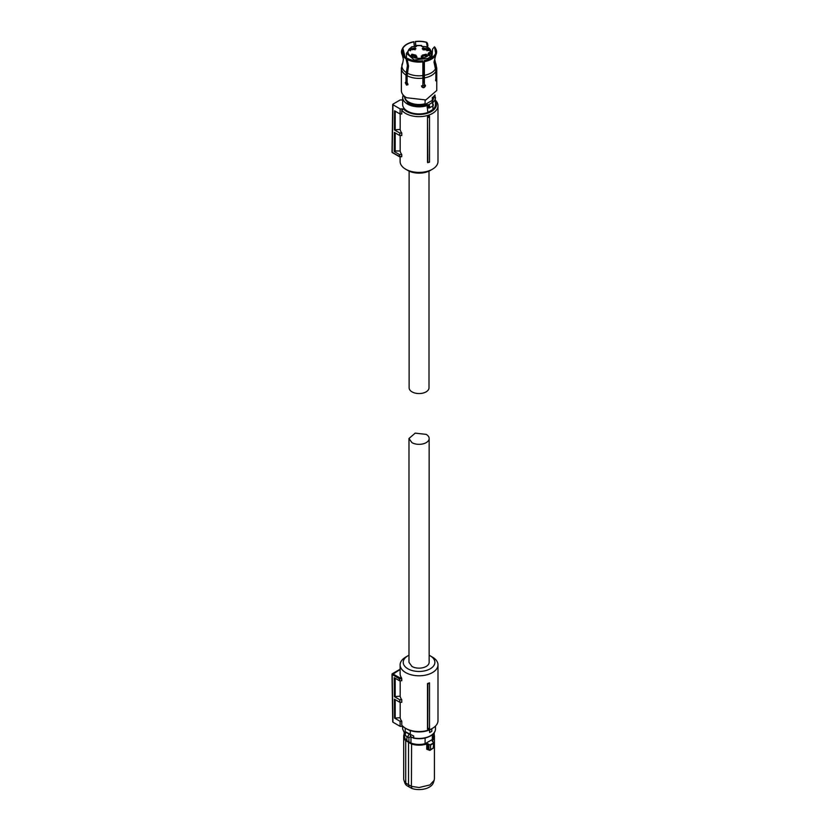 <?xml version="1.0" encoding="UTF-8"?>
<svg xmlns="http://www.w3.org/2000/svg" width="830" height="830" viewBox="0 0 830 830"><rect width="100%" height="100%" fill="white"/><g stroke="black" fill="none" stroke-linecap="round" stroke-linejoin="round"><path stroke-width="1.25" d="M429.515 682.841L429.515 683.329A19.65 11.34 180 0 1 427.855 683.868L427.502 683.505A18.934 10.935 180 0 0 429.515 682.841M429.515 728.128L429.515 728.46A18.934 10.935 0 0 1 427.502 729.134L427.74 728.709A19.401 11.205 -0 0 0 429.515 728.128L429.515 683.329M400.185 702.284L400.185 717.711A18.934 10.935 0 0 0 401.782 721.291L401.782 725.098A18.934 10.935 0 0 0 405.673 728.346A18.934 10.935 0 0 0 432.451 728.346A18.934 10.935 0 0 0 437.991 720.616L437.991 664.851A18.934 10.935 0 0 0 432.451 657.121L430.251 655.856A15.832 9.14 180 0 1 430.251 668.783A15.832 9.14 180 0 1 407.862 668.783A15.832 9.14 180 0 1 407.862 655.856A15.832 9.14 180 0 1 408.972 655.275M407.862 655.856L405.673 657.121A18.934 10.935 0 0 0 400.122 664.851A18.934 10.935 0 0 0 405.673 672.58A18.934 10.935 0 0 0 426.309 674.956A18.934 10.935 0 0 0 437.991 664.851M427.502 729.134L427.502 683.505M427.74 728.709L427.855 683.868M400.122 664.851L400.122 673.721A18.934 10.935 0 0 0 401.461 677.757L401.782 678.836L399.448 678.836L399.77 677.757L401.461 677.757M392.725 721.882L392.009 674.365L399.448 678.847L399.469 680.735L401.782 680.735L401.782 678.836M400.185 717.711L394.541 718.095L394.395 699.161L399.801 702.284L401.782 702.284L401.782 699.752A18.934 10.935 0 0 1 400.185 696.163L400.185 680.735M406.762 728.979L405.673 728.346L406.762 728.979A17.389 10.033 0 0 0 431.351 728.979L432.451 728.346M400.122 669.696L399.448 669.872M399.469 680.735L394.229 677.716L394.375 696.64L399.759 699.752L401.782 699.752M400.185 696.163L394.375 696.64M395.205 678.276L395.205 696.163M399.801 702.284L399.759 699.752M395.205 717.711L395.205 699.628M401.782 721.291L400.081 721.291L394.541 718.095M399.77 669.696L392.227 674.676L392.953 722.193L400.164 726.364L400.081 721.291M400.164 726.364L402.955 726.364M429.151 655.275A15.832 9.14 180 0 1 430.251 655.856L432.451 657.121M392.953 722.193L392.953 721.561L392.953 722.193M410.611 734.467L410.611 736.77L409.429 737.331A1.868 1.079 -60 0 1 408.495 737.413A1.868 1.079 -60 0 1 408.215 735.93A1.868 1.079 -60 0 1 409.429 734.28L410.269 734.332L410.269 730.535M405.196 728.066L405.196 732.029L406.161 732.081A1.556 0.892 180 0 1 406.057 732.34L405.279 733.004L406.057 732.34L409.429 734.28M409.813 734.094L406.161 732.081M410.611 736.77L413.734 737.943L413.734 736.023L410.269 734.332M429.629 732.548L429.629 730.006A16.569 9.566 0 0 0 430.78 729.404A16.569 9.566 0 0 0 431.818 728.74L431.818 731.282A16.569 9.566 180 0 1 430.78 731.936A16.569 9.566 180 0 1 429.629 732.548L429.515 729.943A16.413 9.472 0 0 0 430.48 729.446M413.267 738.098C419.731 739.354 425.489 738.638 430.542 735.961C433.758 734.052 435.397 731.728 435.47 728.979A16.413 9.472 0 0 1 430.666 735.681A16.413 9.472 0 0 1 413.734 737.943L410.248 736.853M405.279 733.004L405.507 732.932A1.868 1.079 -60 0 0 404.822 734.664A1.868 1.079 -60 0 0 405.206 735.515A1.868 1.079 -60 0 0 405.507 735.608M411.991 737.507A14.432 8.331 180 0 1 410.259 736.853M406.918 736.511L406.918 740.692L408.91 741.864L408.91 737.507M425.095 738.046L425.095 743.69A14.587 8.425 180 0 1 419.057 744.448A14.587 8.425 180 0 1 410.964 743.026L408.91 741.864M410.964 743.026L410.964 737.258M425.095 743.69L432.347 739.499A14.587 8.425 0 0 0 433.654 736.023L433.654 733.471L434.422 736.303A15.365 8.871 180 0 1 432.368 740.744L433.499 742.819A18.343 10.593 180 0 1 432.025 743.773A18.343 10.593 180 0 1 430.376 744.624L428.934 744.904L427.896 743.732L429.162 744.541M432.347 734.726L432.347 739.499M408.723 741.989L405.725 740.723A15.365 8.871 180 0 1 403.691 736.303L403.691 778.654A15.365 8.871 0 0 0 403.971 780.335A15.365 8.871 0 0 0 405.725 783.064L405.725 740.723L411.587 743.618A15.085 8.705 180 0 0 419.057 744.759A15.085 8.705 180 0 0 426.61 743.597L427.896 743.732M404.469 733.523A15.365 8.871 180 0 0 403.691 736.303L404.469 733.471L404.469 736.023A14.587 8.425 0 0 0 406.918 740.692M411.587 743.618L411.421 786.352L419.057 787.525L429.93 784.931L434.152 780.335L434.422 778.654L434.422 736.303A15.365 8.871 180 0 0 433.654 733.523M426.61 743.597L427.668 744.105L427.668 749.334L426.745 749.283L428.456 749.78M430.376 744.624L428.934 744.904L428.934 749.967L430.552 749.635L433.717 747.799L433.187 748.224L433.717 743.172A18.623 10.748 180 0 1 432.233 744.147A18.623 10.748 180 0 1 430.552 745.008L430.552 749.635L429.546 750.32L427.668 749.334M433.447 742.062L433.717 743.172L433.654 742.186L432.264 741.211M432.471 741.335L432.368 740.744L432.471 741.335M426.745 749.283L426.745 743.991A15.365 8.871 180 0 1 419.057 745.174A15.365 8.871 180 0 1 411.421 744.002L408.526 742.352L408.526 784.744L411.421 786.352L411.919 788.5A14.535 8.393 0 0 0 429.338 787.12A14.535 8.393 0 0 0 433.333 782.783L434.152 780.335M405.725 783.064L408.526 784.744L409.107 786.933L406.399 785.315L405.725 783.064M429.546 750.32L430.552 749.635L429.546 750.32M403.971 780.335L404.791 782.783A14.535 8.393 0 0 0 406.399 785.315M411.919 788.5L409.107 786.933M429.151 662.319A10.085 5.82 180 0 1 422.916 667.704A10.085 5.82 180 0 1 411.929 666.438L408.972 662.319L408.972 438.51L411.929 442.629A10.085 5.82 180 0 0 422.916 443.894A10.085 5.82 180 0 0 429.151 438.51L429.151 662.319M408.972 438.51L415.197 433.125L426.195 434.391A10.085 5.82 180 0 1 429.151 438.51M428.996 171.125L428.996 387.818A9.929 5.737 180 0 1 426.081 391.874A9.929 5.737 180 0 1 415.259 393.119A9.929 5.737 180 0 1 409.128 387.818L409.128 171.125M435.47 100.264A18.934 10.935 180 0 1 437.991 105.711A18.934 10.935 180 0 1 432.451 113.451A18.934 10.935 180 0 1 401.782 110.193L401.782 114.001L400.081 114.001L394.541 110.795L394.395 129.885L400.185 129.428L400.185 114.001M437.991 105.711L437.991 161.476A18.934 10.935 180 0 1 432.451 169.206L432.451 169.206A18.934 10.935 180 0 1 405.673 169.206A18.934 10.935 180 0 1 400.122 161.476L400.122 156.777M394.395 129.885L399.801 133.007L401.782 133.007A18.934 10.935 180 0 1 400.185 129.428M401.782 133.007L401.782 135.539L399.759 135.539L399.801 133.007M400.185 135.539L400.185 150.967L395.205 150.967L395.205 132.914M401.782 154.556L399.469 154.556L399.448 156.445L401.782 156.455L401.782 154.556A18.934 10.935 180 0 1 400.185 150.967M427.502 116.771L427.502 162.39L429.515 162.203L429.515 116.096A18.934 10.935 180 0 1 427.502 116.771L427.855 162.753M435.47 101.146A17.389 10.033 180 0 1 431.351 111.542A17.389 10.033 180 0 1 403.505 108.927L400.164 108.927L400.081 114.001M430.251 170.472L432.451 169.206L430.251 170.472A15.832 9.14 0 0 0 430.262 170.472A15.832 9.14 0 0 1 407.862 170.472L405.673 169.206M401.782 110.193L403.505 108.927M395.205 111.178L395.205 129.428M399.469 154.556L394.229 151.527L394.375 132.437L399.759 135.539M394.229 151.527L395.205 150.967M400.164 108.927L392.953 104.767L392.227 151.651L392.227 152.284L399.77 156.642M392.953 104.134L392.953 104.767L392.953 104.134L400.164 99.963L402.643 99.963M429.515 117.082A19.401 11.205 180 0 1 427.74 117.663M407.831 84.919L405.912 82.315L406.669 81.382A13.539 7.823 0 0 0 407.105 81.89M421.848 85.864A13.539 7.823 0 0 0 425.24 85.168M422.771 60.943L422.698 60.787A16.974 9.794 180 0 1 407.623 58.463L407.426 58.567A17.243 9.95 180 0 0 422.771 60.943L422.854 61.877A17.575 10.147 180 0 1 407.188 59.459L408.536 66.037L407.105 75.717L407.105 82.398L407.997 84.287L406.544 85.127L407.997 84.287M421.858 86.943L422.885 84.836L422.854 61.877M407.188 59.459L407.426 58.567M423.622 67.427L424.265 60.715A17.243 9.95 180 0 0 435.501 54.23L435.823 55.029A17.575 10.147 180 0 1 435.76 55.133A17.575 10.147 180 0 1 424.358 61.648L424.389 84.608L423.622 67.427M435.501 54.23L435.231 54.189A16.974 9.794 180 0 1 435.055 54.49A16.974 9.794 180 0 1 424.192 60.559M435.823 80.873L435.937 71.256L433.986 62.105L435.823 55.029M424.358 61.648L424.265 60.715M435.636 53.317L435.895 53.359A17.243 9.95 0 0 0 435.719 48.659A17.243 9.95 0 0 0 434.547 46.843L435.636 53.317L434.816 54.853M435.719 48.659L436.041 49.354A17.575 10.147 180 0 1 436.217 54.158L435.895 53.359M435.511 55.6L434.381 61.244L436.331 70.394L435.937 77.014M436.217 54.158L435.792 54.967M434.349 46.968L432.565 49.063L431.984 57.571M427.377 43.035L427.907 45.546L427.191 45.961L426.433 42.392L427.377 43.035M426.962 47.02L427.191 45.961M416.266 46.293L416.577 46.065A0.934 0.54 180 0 1 415.643 46.605L415.425 41.656A16.974 9.794 180 0 1 426.433 42.392M415.425 41.656L415.851 46.532M427.907 45.546L427.523 47.32M415.353 41.5A17.243 9.95 180 0 1 426.641 42.278M414.336 46.553L413.848 41.728A17.243 9.95 180 0 0 402.623 48.213L402.394 49.105M402.623 48.213L402.882 48.254A16.974 9.794 180 0 1 413.921 41.884M402.882 48.254L405.04 56.741M404.594 56.336L402.218 49.084A17.243 9.95 180 0 0 406.327 57.934L406.098 58.826A17.575 10.147 180 0 1 402.363 55.133A17.575 10.147 180 0 1 401.896 49.779L402.218 49.084M406.327 57.934L406.524 57.83A16.974 9.794 180 0 1 403.058 54.49A16.974 9.794 180 0 1 402.488 49.126M406.524 57.83L407.208 59.387M407.343 59.77L408.101 65.031L406.669 74.607L406.669 81.382L406.015 81.765L406.015 75.084L407.437 65.404L406.098 58.826M402.872 62.395L401.367 68.184L401.367 90.511A17.689 10.219 180 0 0 406.544 97.733L425.832 99.942L436.756 90.511L436.756 68.184A17.689 10.219 180 0 1 436.331 70.394M425.219 85.065L425.24 85.314C424.026 87.617 422.771 87.804 421.495 85.895M421.733 86.413C423.02 88.322 424.265 88.136 425.489 85.832L425.354 85.272M425.489 85.832L424.389 84.608M435.543 80.022C435.989 81.361 436.331 80.645 436.549 77.864L436.331 77.076L436.549 77.864M405.248 82.699L406.015 81.765L405.248 82.699L406.544 85.127M425.095 100.108L425.095 103.75A14.587 8.425 180 0 1 408.744 102.038A14.587 8.425 180 0 1 404.469 96.29M432.347 97.255L432.347 99.569A14.587 8.425 180 0 0 433.644 96.29M425.095 103.75L425.417 104.331L432.015 100.513L432.347 99.569M428.073 107.755L427.128 107.63A0.934 0.54 180 0 1 428.104 107.651L428.239 105.721A1.245 0.716 60 0 1 428.913 107.091A1.245 0.716 60 0 1 428.239 107.693L428.788 107.993A1.868 1.079 60 0 0 429.401 107.942L432.918 105.918L432.918 109.529L427.855 112.455A16.413 9.472 180 0 1 407.457 111.147A16.413 9.472 180 0 1 402.643 104.445L402.643 97.349A16.413 9.472 180 0 0 407.457 104.051A16.413 9.472 180 0 0 427.128 105.607L426.817 104.788A1.556 0.892 180 0 1 428.446 104.829L432.067 102.733A1.556 0.892 180 0 1 432.202 101.893L434.64 95.346M432.606 103.335L432.067 102.733L432.606 103.335A1.868 1.079 60 0 1 433.302 105.068A1.868 1.079 60 0 1 432.918 105.918L432.565 102.879A0.934 0.54 180 0 1 432.721 102.598L432.202 101.893M425.417 104.331A14.432 8.331 180 0 1 408.848 102.733A14.432 8.331 180 0 1 404.667 97.452M433.457 97.452L432.015 100.513M432.638 103.107L432.067 102.733M427.855 112.455L427.128 105.607A0.934 0.54 180 0 1 428.104 105.628M434.982 94.962L435.47 104.445A16.413 9.472 180 0 1 432.918 109.529M424.14 82.678A13.539 7.823 180 0 1 422.885 82.927A13.539 7.823 180 0 0 424.14 82.678M407.105 79.109A13.539 7.823 180 0 1 406.669 78.58A13.539 7.823 180 0 0 407.105 79.109M430.386 56.264L428.913 54.884A11.06 6.381 180 0 1 426.879 56.492A11.06 6.381 180 0 1 411.244 56.492A11.06 6.381 180 0 1 411.244 47.466A11.06 6.381 180 0 1 413.091 46.605L411.462 46.874M431.175 58.079L431.175 54.292L430.054 52.653L431.579 54.147L431.579 57.841M426.651 46.864L425.022 46.605A11.06 6.381 180 0 1 430.054 52.653L429.753 52.591A0.934 0.54 180 0 0 428.591 52.954L427.979 54.158A0.934 0.54 180 0 0 428.602 54.832L428.913 54.884M421.858 46.293L421.547 45.764A11.06 6.381 180 0 0 416.577 45.764M410.103 50.713L410.103 49.219L409.387 49.281L410.549 48.918L410.549 50.713L410.103 49.727M421.505 57.052L422.48 56.419L421.204 56.139L422.366 56.087L423.03 57.405L421.09 57.841L422.553 57.395L421.505 56.845M422.449 56.938L422.48 56.419M415.218 56.098L415.903 55.154L411.929 54.199L411.244 55.154L415.218 56.098M426.195 54.199L422.221 55.154L422.906 56.098L426.879 55.154L426.195 54.199M422.906 47.86L422.221 48.814L426.195 49.769L426.879 48.814L422.906 47.86M411.929 49.769L415.903 48.814L415.218 47.86L411.244 48.814L411.929 49.769M416.12 57.851L414.678 57.239L416.567 56.067L416.961 57.446L416.12 57.851M426.931 50.744L428.332 49.302L427.419 48.949L428.768 49.209L427.409 50.526L428.892 50.526L426.931 50.464M427.772 50.34L428.332 49.302M425.022 46.605L422.47 46.605A0.934 0.54 180 0 1 421.547 46.065L421.547 45.764M410.549 50.713L410.103 49.458M422.366 56.585L422.916 56.834M422.449 57.197L422.48 56.668M412.043 56.16L415.104 56.16M426.081 56.16A2.324 1.349 0 0 0 423.02 56.16M423.02 49.831L426.081 49.831M415.104 49.831A2.324 1.349 0 0 0 412.043 49.831M428.228 49.458L428.768 49.717M428.332 49.81L427.772 50.526L428.332 49.561M415.145 57.239L416.12 57.239L416.11 56.274L415.145 57.446M399.541 669.561L392.393 673.68L399.77 677.757M392.009 674.354A0.778 0.778 0 0 0 392.009 674.365A0.778 0.778 0 0 1 392.393 673.68L392.227 674.043M404.739 733.772L402.643 728.979L404.781 733.647M405.393 732.672L405.393 732.205A0.934 0.54 180 0 1 405.548 732.496L405.206 735.515L408.495 737.413M410.394 736.77L410.394 734.394L413.734 736.023M413.682 738.057A15.791 9.12 0 0 0 430.231 735.93M433.654 733.845A15.085 8.705 180 0 1 432.119 740.412M405.953 740.37A15.085 8.705 180 0 1 404.469 733.845M434.121 734.519L434.121 732.869L434.132 734.529M392.227 152.295L392.777 152.606M422.75 75.582A17.171 9.919 180 0 1 407.478 73.216M435.428 68.9A17.171 9.919 180 0 1 424.255 75.354M435.304 56.108L434.733 59.335L435.584 63.194A17.171 9.919 180 0 1 435.833 68.029M406.378 72.584A17.171 9.919 180 0 1 402.291 63.765M422.885 78.155A17.689 10.219 180 0 1 407.105 75.717M435.937 71.256A17.689 10.219 180 0 1 424.389 77.927M406.015 75.084A17.689 10.219 180 0 1 401.367 68.184M428.788 105.037A1.868 1.079 60 0 1 429.784 107.091A1.868 1.079 60 0 1 429.401 107.942L427.74 107.838M426.817 104.788A15.791 9.12 180 0 1 407.893 103.294L403.484 95.346M435.47 97.349A16.413 9.472 180 0 1 432.721 102.598L432.721 103.076M424.14 81.33A12.616 7.283 180 0 1 422.885 81.61M407.105 76.993A12.616 7.283 180 0 1 406.669 76.028M428.249 54.573L430.428 56.357L430.428 58.494L430.397 56.43A12.616 7.283 180 0 1 427.979 58.401L414.232 59.978L406.451 53.245L406.451 57.778M431.673 57.778L431.673 53.245A12.616 7.283 180 0 1 431.579 54.147L431.175 54.292M429.971 53.078L429.66 55.102M428.892 54.822L428.892 53.265L428.28 54.604M429.753 52.591L428.591 52.954M416.266 46.324L413.091 46.605M399.583 669.551L400.122 669.551M402.643 728.979L402.643 726.364M435.47 728.979L435.47 726.063M430.002 750.33L433.986 747.581L433.986 742.705L432.264 740.983M404.137 733.056L404.137 734.156M430.033 750.32L427.927 749.739M434.215 734.809L434.215 732.745M399.583 156.777L401.647 156.777M399.541 156.766L392.393 152.647A0.778 0.778 0 0 1 392.009 151.963L392.725 104.445M402.363 55.133L403.38 59.335L402.809 62.561M436.756 68.184L435.584 63.194M403.141 94.962L402.643 97.349M411.535 46.843L406.451 53.245M431.673 53.245C431.092 49.945 429.39 47.808 426.579 46.843M421.578 45.463L416.536 45.463M421.858 46.324L426.547 46.812M415.643 46.553L411.576 46.812"/></g></svg>
